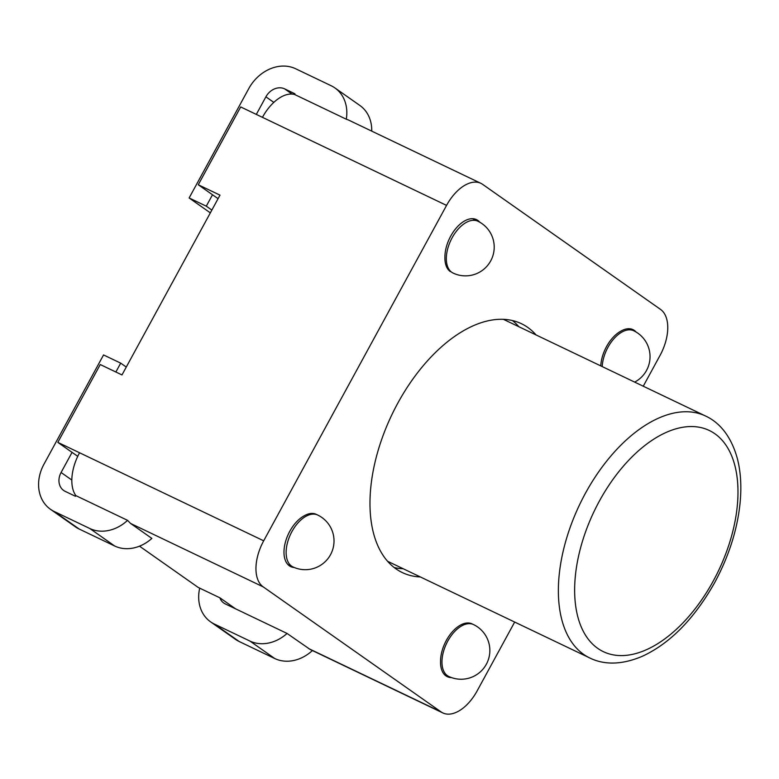 <?xml version="1.0" encoding="UTF-8"?>
<svg xmlns="http://www.w3.org/2000/svg" width="779" height="779" viewBox="0 0 779 779"><rect width="100%" height="100%" fill="white"/><g stroke="black" fill="none" stroke-linecap="round" stroke-linejoin="round"><path stroke-width="1.17" d="M394.213 567.54A137.951 77.54 115.6 0 0 403.21 568.748M518.941 326.761A137.951 77.54 115.6 0 0 512.348 320.52M451.489 677.584A28.735 16.155 -64.4 0 1 447.263 676.659A28.735 16.155 -64.4 0 1 440.544 661.429A28.735 16.155 115.6 0 1 451.606 632.655A28.735 16.155 115.6 0 1 472.074 623.882L473.505 624.563A28.735 16.155 115.6 0 0 447.127 642.315A28.735 16.155 115.6 0 0 447.389 675.646A28.735 16.155 115.6 0 0 448.704 676.425A28.735 28.735 0 0 0 485.911 665.013A28.735 28.735 0 0 0 473.505 624.563M450.33 271.598A28.735 16.155 115.6 0 1 444.916 257.138A28.735 16.155 -64.4 0 1 455.978 228.374A28.735 16.155 -64.4 0 1 476.446 219.6A28.735 16.155 -64.4 0 1 479.698 222.161M294.316 567.521A28.735 16.155 -64.4 0 1 290.723 566.615A28.735 16.155 -64.4 0 1 285.27 542.661A28.735 16.155 -64.4 0 1 303.752 516.068A28.735 16.155 115.6 0 1 316.245 514.344L317.676 515.026A28.735 16.155 115.6 0 0 291.297 532.768A28.735 16.155 115.6 0 0 291.56 566.109A28.735 16.155 115.6 0 0 292.875 566.878A28.735 28.735 0 0 0 330.082 555.466A28.735 28.735 0 0 0 317.676 515.026M600.775 365.896A28.735 16.155 115.6 0 1 620.503 331.357A28.735 16.155 -64.4 0 1 632.996 329.634A28.735 16.155 -64.4 0 1 636.092 332.029M514.676 622.051L477.157 690.866A38.317 21.539 -64.4 0 1 442.832 712.931A38.317 21.539 -64.4 0 1 441.08 711.899L263.185 586.86A38.317 21.539 -64.4 0 1 263.692 540.811L446.562 205.393A38.317 21.539 -64.4 0 1 480.886 183.328A38.317 21.539 -64.4 0 1 482.639 184.36L660.524 309.399A38.317 21.539 -64.4 0 1 660.027 355.448L643.259 386.209M420.368 576.957A137.951 77.54 -64.4 0 1 402.344 572.575A137.951 77.54 -64.4 0 1 391.905 414.671A137.951 77.54 -64.4 0 1 521.375 323.674A137.951 77.54 -64.4 0 1 527.695 327.375A137.951 77.54 -64.4 0 1 536.098 334.96M263.692 540.811L79.555 452.755A38.317 21.539 115.6 0 0 75.865 495.619L75.495 496.301L65.202 491.374A15.327 12.62 -54.9 0 1 63.703 490.497A15.327 12.62 -54.9 0 1 61.083 472.493L71.834 480.049M127.581 520.353A38.317 31.549 125.1 0 1 89.789 528.503L54.238 511.501A38.317 31.549 125.1 0 1 50.489 509.31L75.388 526.818A38.317 31.549 -54.9 0 0 79.137 529.009L114.688 546.011A38.317 31.549 -54.9 0 0 151.866 538.416L130.521 523.41L127.581 520.353L75.865 495.619M212.501 194.76L206.289 206.172L189.131 197.963L248.754 88.621A38.317 31.549 -54.9 0 1 295.631 68.747L331.182 85.748A38.317 31.549 125.1 0 1 334.931 87.949A38.317 31.549 125.1 0 1 346.285 119.206L294.579 94.473A38.317 21.539 115.6 0 0 262.435 117.337L240.701 106.947L198.275 184.759L218.081 198.684M79.555 452.755L57.821 442.365L100.257 364.543L121.982 374.933L219.999 195.149L198.275 184.759M139.499 546.167L198.217 587.444L219.941 597.834L235.599 608.837L287.062 633.454L310.217 649.511M346.285 119.206L348.281 119.917M256.31 114.416L265.902 96.82A15.327 12.62 125.1 0 1 284.656 88.874L294.949 93.801L294.579 94.473M57.821 442.365L77.734 456.348M72.058 452.365L61.083 472.493M50.489 509.31A38.317 31.549 125.1 0 1 43.926 464.284L103.549 354.942L120.706 363.141L126.276 367.065M120.706 363.141L115.867 372.011M235.599 608.837L225.306 603.92A15.327 12.62 125.1 0 1 223.807 603.043A15.327 12.62 125.1 0 1 219.844 597.785M199.706 588.155A38.317 31.549 -54.9 0 0 210.583 621.846A38.317 31.549 -54.9 0 0 214.332 624.037L249.884 641.039A38.317 31.549 -54.9 0 0 287.062 633.454M312.408 650.553A38.317 31.549 -54.9 0 1 274.792 658.547L239.241 641.545A38.317 31.549 125.1 0 1 235.492 639.355L210.583 621.846M206.289 206.172L211.859 210.087M189.131 197.963L210.34 212.871M334.931 87.949L359.84 105.447A38.317 31.549 125.1 0 1 371.729 131.125M705.57 416.015A134.115 75.388 115.6 0 0 579.693 504.48A134.115 75.388 115.6 0 0 589.839 658.002C601.291 663.65 618.662 666.434 642.587 656.161C670.281 643.24 694.332 618.701 714.723 582.526C728.793 556.391 737.236 530.012 740.05 503.4C741.686 486.524 740.751 471.47 737.255 458.227C730.225 433.153 717.157 421.371 705.57 416.015L503.351 319.302M713.204 581.124A122.624 68.922 -64.4 0 1 577.142 614.056A122.624 68.922 -64.4 0 1 678.499 428.148A122.624 68.922 -64.4 0 1 713.204 581.124M451.752 272.29A28.735 16.155 115.6 0 0 453.076 273.059A28.735 28.735 0 0 0 490.273 261.647A28.735 28.735 0 0 0 477.868 221.207A28.735 16.155 115.6 0 0 451.499 238.949A28.735 16.155 115.6 0 0 451.752 272.29M634.671 382.109A28.735 28.735 0 0 0 633.697 330.744A28.735 16.155 115.6 0 0 613.833 338.816A28.735 16.155 115.6 0 0 602.206 366.588M130.521 523.41L263.185 586.86M262.435 117.337L446.562 205.393M441.08 711.899L308.416 648.459M54.238 511.501L79.137 529.009M89.789 528.503L114.688 546.011M239.241 641.545L214.332 624.037M274.792 658.547L249.884 641.039M265.902 96.82L273.809 102.38M284.656 88.874L292.047 94.074M387.621 561.289L589.839 658.002M444.137 674.234L448.704 676.425M472.6 218.685L477.868 221.207M287.841 564.473L292.875 566.878M629.52 328.738L633.697 330.744M348.33 119.937L480.886 183.328M310.285 649.54L442.832 712.931"/></g></svg>
